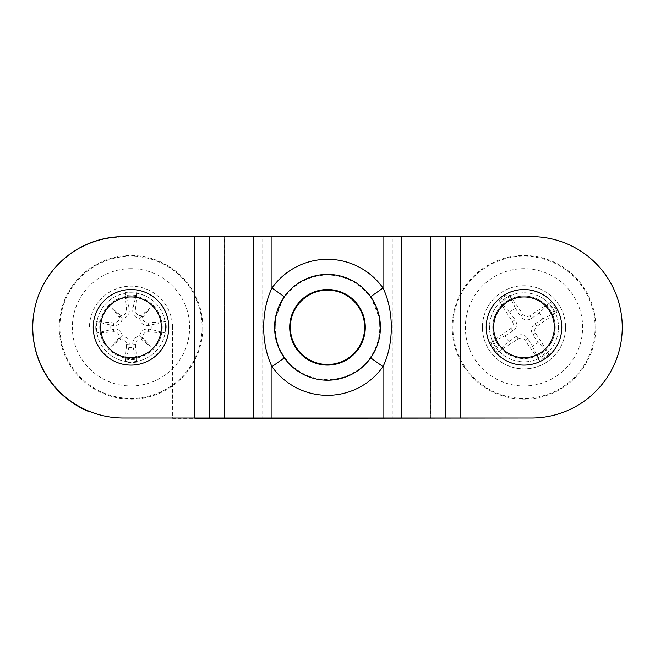 <?xml version="1.0" encoding="UTF-8"?>
<svg xmlns="http://www.w3.org/2000/svg" width="655" height="655" viewBox="0 0 655 655"><rect width="100%" height="100%" fill="white"/><g stroke="black" fill="none" stroke-linecap="round" stroke-linejoin="round"><path stroke-width="0.49" stroke-dasharray="3.27 2.46" d="M209.6 236.627L224.338 236.627L224.338 418.013L531.557 418.013A90.693 90.693 0 0 0 622.25 327.32A90.693 90.693 0 0 0 531.557 236.627L123.443 236.627A90.693 90.693 -90 0 0 32.75 327.32A90.693 90.693 -90 0 0 123.443 418.013L209.6 418.013M555.243 327.32A31.243 31.243 0 0 0 524 296.076A31.243 31.243 0 0 0 492.757 327.32A31.243 31.243 0 0 0 524 358.563A31.243 31.243 0 0 0 555.243 327.32M99.757 327.32A31.243 31.243 90 0 1 146.622 300.26A31.243 31.243 90 0 1 146.622 354.38A31.243 31.243 90 0 1 99.757 327.32A31.243 31.243 -90 0 0 131 358.563A31.243 31.243 -90 0 0 162.243 327.32A31.243 31.243 -90 0 0 131 296.076A31.243 31.243 -90 0 0 99.757 327.32M327.5 290.157A37.163 37.163 -90 0 0 290.337 327.32A37.163 37.163 -90 0 0 327.5 364.483A37.163 37.163 -90 0 0 364.663 327.32A37.163 37.163 -90 0 0 327.5 290.157M377.182 345.512L370.681 357.884A52.908 52.908 90 0 1 284.319 357.884L277.794 345.431M275.804 338.545L274.715 330.914M275.321 318.576L283.255 298.32C279.186 304.575 276.533 311.387 275.296 318.748M370.681 296.748L379.687 318.649M380.277 331.012L379.229 338.406M492.757 327.32A31.243 31.243 0 0 1 539.622 300.26A31.243 31.243 0 0 1 539.622 354.38A31.243 31.243 0 0 1 492.757 327.32M253.477 236.627L262.729 236.627L262.729 418.013L253.477 418.013M401.523 236.627L392.271 236.627L392.271 418.013L401.523 418.013M445.4 236.627L430.662 236.627L430.662 418.013L445.4 418.013M622.25 327.263A90.693 90.693 0 0 1 531.655 418.005L172.666 418.381L172.568 327.688L172.666 418.013M89.522 411.43L89.522 411.856A90.693 90.693 -90.1 0 1 123.345 237.053L194.764 236.971L123.345 237.053A90.693 90.693 89.9 0 0 32.75 327.582M172.568 327.688A41.568 41.568 -90.1 0 0 130.959 286.169A41.568 41.568 -90.1 0 0 89.432 327.778A41.568 41.568 89.9 0 1 130.959 286.169A41.568 41.568 89.9 0 1 172.568 327.688M224.436 418.013L224.239 236.946L194.764 236.971L523.951 236.627M460.236 418.013L460.039 236.692L531.459 236.619A90.693 90.693 0 0 1 622.25 327.213A90.693 90.693 0 0 1 531.655 418.005L524.049 418.013M565.568 327.271A41.568 41.568 0 0 1 524.041 368.888A41.568 41.568 0 0 1 482.432 327.361A41.568 41.568 0 0 1 523.959 285.752A41.568 41.568 0 0 1 565.568 327.271M482.432 327.361A41.568 41.568 0 0 0 544.821 363.296A41.568 41.568 0 0 0 544.747 291.295A41.568 41.568 0 0 0 482.432 327.361M460.236 418.078L460.039 236.692L209.502 236.954L209.698 418.34L224.436 418.324M430.761 418.013L430.564 236.725L445.302 236.709L445.498 418.095L430.761 418.111M555.375 306.253A37.785 37.785 -90 0 0 502.942 295.945A37.785 37.785 -90 0 0 492.625 348.378A37.785 37.785 -90 0 0 545.058 358.694A37.785 37.785 -90 0 0 555.375 306.253M509.05 341.574A20.649 20.649 -90 0 1 505.152 335.753L490.792 342.647A120.856 10.529 145.8 0 1 511.105 328.294C513.364 326.395 513.807 324.143 512.439 321.531A120.856 10.529 56.5 0 1 499.069 300.547L509.746 312.369A20.649 20.649 -90 0 1 515.567 308.464L520.357 316.242C523.451 320.221 527.193 320.958 531.573 318.453L538.95 313.065L550.765 302.389A36.582 36.582 90 0 1 557.208 311.985A120.856 10.529 -34.2 0 1 536.895 326.346C534.636 328.237 534.193 330.488 535.561 333.108A120.856 10.529 -123.5 0 1 548.931 354.085L538.254 342.262A20.649 20.649 -90 0 1 532.433 346.168L527.652 338.398C524.549 334.418 520.807 333.682 516.427 336.187L509.05 341.574L497.235 352.251A36.582 36.582 90 0 1 490.792 342.647M515.567 308.464L508.665 294.111A120.856 10.529 -124.2 0 1 523.026 314.425C524.917 316.684 527.177 317.126 529.789 315.751A120.856 10.529 146.5 0 1 550.765 302.389M499.069 300.547A36.582 36.582 90 0 1 508.665 294.111M538.95 313.065A20.649 20.649 -90 0 1 542.848 318.887L557.208 311.985M532.433 346.168L539.335 360.528A120.856 10.529 55.8 0 1 524.974 340.215C523.083 337.955 520.823 337.513 518.211 338.881A120.856 10.529 -33.5 0 1 497.235 352.251M548.931 354.085A36.582 36.582 90 0 1 539.335 360.528M556.684 376.011A58.639 58.639 -90 0 0 572.691 294.635A58.639 58.639 -90 0 0 491.316 278.629A58.639 58.639 -90 0 0 475.309 360.004A58.639 58.639 -90 0 0 556.684 376.011M464.387 367.332A71.796 71.796 -90 0 0 564.012 386.933A71.796 71.796 -90 0 0 583.613 287.299A71.796 71.796 -90 0 0 483.988 267.707A71.796 71.796 -90 0 0 464.387 367.332M542.848 318.887L535.078 323.668C531.099 326.771 530.362 330.513 532.867 334.885L538.254 342.262M505.152 335.753L512.922 330.963C516.901 327.86 517.638 324.127 515.133 319.746L509.746 312.369M495.344 346.552A34.518 34.518 -90 0 0 543.241 355.976A34.518 34.518 -90 0 0 552.656 308.079A34.518 34.518 -90 0 0 504.759 298.664A34.518 34.518 -90 0 0 495.344 346.552A34.518 34.518 -90 0 0 543.241 355.976A34.518 34.518 -90 0 0 552.656 308.079A34.518 34.518 -90 0 0 504.759 298.664A34.518 34.518 -90 0 0 495.344 346.552M93.215 327.32A37.785 37.785 -90 0 0 131 365.105A37.785 37.785 -90 0 0 168.785 327.32A37.785 37.785 -90 0 0 131 289.526A37.785 37.785 -90 0 0 93.215 327.32M151.125 325.158A20.239 20.239 -90 0 1 151.125 329.473L165.764 333.108A120.684 10.521 5.5 0 1 148.177 331.774C144.673 331.913 142.806 333.731 142.585 337.227L142.274 338.586L140.907 338.905C137.403 339.134 135.585 341.001 135.454 344.489A120.684 10.521 -95.5 0 1 136.789 362.084L133.161 347.437A20.239 20.239 -90 0 1 128.839 347.437L129.223 344.751C129.608 340.092 127.307 337.161 122.346 335.974C121.15 331.004 118.228 328.712 113.569 329.088L96.236 333.108A35.239 35.239 90 0 1 96.236 321.523A120.684 10.521 -174.5 0 1 113.823 322.866C117.327 322.727 119.194 320.909 119.415 317.405L119.726 316.046L121.093 315.735C124.597 315.497 126.415 313.639 126.546 310.142A120.684 10.521 84.5 0 1 125.211 292.556L128.839 307.195A20.239 20.239 -90 0 1 133.161 307.195L132.777 309.889C132.392 314.547 134.693 317.47 139.654 318.666C140.85 323.627 143.772 325.92 148.431 325.543L165.764 321.523A35.239 35.239 90 0 1 165.764 333.108M128.839 347.437L125.211 362.084A120.684 10.521 95.5 0 1 126.546 344.489C126.407 340.985 124.589 339.126 121.093 338.905L119.726 338.586L119.415 337.227C119.185 333.723 117.319 331.905 113.823 331.774A120.684 10.521 -5.5 0 1 96.236 333.108M136.789 362.084A35.239 35.239 90 0 1 125.211 362.084M110.875 329.473A20.239 20.239 -90 0 1 110.875 325.158L96.236 321.523M133.161 307.195L136.789 292.556A120.684 10.521 -84.5 0 1 135.454 310.142C135.593 313.647 137.411 315.514 140.907 315.735L142.274 316.046L142.585 317.405C142.815 320.917 144.681 322.735 148.177 322.866A120.684 10.521 174.5 0 1 165.764 321.523M125.211 292.556A35.239 35.239 90 0 1 136.789 292.556M131 268.673A58.639 58.639 -90 0 0 72.361 327.32A58.639 58.639 -90 0 0 131 385.959A58.639 58.639 -90 0 0 189.639 327.32A58.639 58.639 -90 0 0 131 268.673M142.585 317.405A119.472 20.747 131.2 0 0 150.273 308.038A119.472 20.747 -41.2 0 0 140.907 315.735M121.093 315.735A119.472 20.747 41.2 0 0 111.727 308.038A119.472 20.747 -131.2 0 0 119.415 317.405M119.415 337.227A119.472 20.747 -48.8 0 0 111.727 346.593A119.472 20.747 138.8 0 0 121.093 338.905M140.907 338.905A119.472 20.747 -138.8 0 0 150.273 346.593A119.472 20.747 48.8 0 0 142.585 337.227M202.796 327.32A71.796 71.796 -90 0 0 131 255.524A71.796 71.796 -90 0 0 59.204 327.32A71.796 71.796 -90 0 0 131 399.116A71.796 71.796 -90 0 0 202.796 327.32M111.727 346.593L122.346 335.974M111.727 308.038L122.346 318.666C127.307 317.47 129.608 314.547 129.223 309.889L128.839 307.195M150.273 308.038L139.654 318.666M150.273 346.593L139.654 335.974C134.693 337.161 132.392 340.092 132.777 344.751L133.161 347.437M110.875 325.158L113.569 325.543C118.228 325.92 121.15 323.627 122.346 318.666M151.125 329.473L148.431 329.088C143.772 328.712 140.85 331.004 139.654 335.974M165.518 327.32A34.518 34.518 -90 0 0 131 292.801A34.518 34.518 -90 0 0 96.481 327.32A34.518 34.518 -90 0 0 131 361.83A34.518 34.518 -90 0 0 165.518 327.32A34.518 34.518 -90 0 0 131 292.801A34.518 34.518 -90 0 0 96.481 327.32A34.518 34.518 -90 0 0 131 361.83A34.518 34.518 -90 0 0 165.518 327.32M460.137 236.627L460.137 418.013M194.862 236.627L194.862 418.013M275.223 327.32A52.277 52.277 90 0 1 327.5 275.043A52.277 52.277 90 0 1 379.777 327.32A52.277 52.277 90 0 1 327.5 379.597A52.277 52.277 90 0 1 275.223 327.32M271.989 236.627L271.989 418.013M383.011 236.627L383.011 418.013M493.354 341.034A33.577 33.577 -90 0 0 499.7 350.482M510.278 296.674A33.577 33.577 -90 0 0 500.838 303.019M554.646 313.598A33.577 33.577 -90 0 0 548.3 304.157M537.722 357.957A33.577 33.577 -90 0 0 547.162 351.62M464.976 366.939A71.084 71.084 90 0 1 484.381 268.296A71.084 71.084 90 0 1 583.024 287.701A71.084 71.084 90 0 1 563.619 386.335A71.084 71.084 90 0 1 464.976 366.939M529.789 315.751L531.573 318.453M536.895 326.346L535.078 323.668M535.561 333.108L532.867 334.885M524.974 340.215L527.652 338.398M518.211 338.881L516.427 336.187M512.439 321.531L515.133 319.746M511.105 328.294L512.922 330.963M523.026 314.425L520.357 316.242M162.808 332.715A32.267 32.267 -90 0 0 162.808 321.924M125.604 359.128A32.267 32.267 -90 0 0 136.396 359.128M99.192 321.924A32.267 32.267 -90 0 0 99.192 332.715M136.396 295.511A32.267 32.267 -90 0 0 125.604 295.511M202.084 327.32A71.084 71.084 90 0 1 131 398.404A71.084 71.084 90 0 1 59.916 327.32A71.084 71.084 90 0 1 131 256.236A71.084 71.084 90 0 1 202.084 327.32M135.454 310.142L132.777 309.889M113.823 322.866L113.569 325.543M126.546 310.142L129.223 309.889M113.823 331.774L113.569 329.088M148.177 322.866L148.431 325.543M148.177 331.774L148.431 329.088M135.454 344.489L132.777 344.751M126.546 344.489L129.223 344.751M371.745 298.32C375.814 304.575 378.467 311.387 379.703 318.748"/><path stroke-width="0.98" d="M531.557 236.627A90.693 90.693 0 0 1 622.25 327.32A90.693 90.693 0 0 1 531.557 418.013L123.443 418.013A90.693 90.693 90 0 1 32.75 327.32A90.693 90.693 90 0 1 123.443 236.627L531.557 236.627M290.337 327.32A37.163 37.163 90 0 1 327.5 290.157A37.163 37.163 90 0 1 364.663 327.32A37.163 37.163 90 0 1 327.5 364.483A37.163 37.163 90 0 1 290.337 327.32M284.319 357.884L271.989 366.62A68.022 68.022 -90 0 0 383.011 366.62L370.681 357.884M283.255 298.32L284.319 296.748L271.989 288.012C260.927 310.765 260.919 343.867 271.989 366.62L271.989 418.013M277.794 345.431L275.804 338.545M274.715 330.914L275.296 318.748M284.319 296.748A52.908 52.908 90 0 1 370.681 296.748L383.011 288.012A68.022 68.022 -90 0 0 271.989 288.012L271.989 236.627M383.011 418.013L383.011 366.62C394.081 343.875 394.073 310.773 383.011 288.012L383.011 236.627M379.703 318.748L380.277 331.012M379.229 338.406L377.182 345.512M380.408 327.32A52.908 52.908 -90 0 0 327.5 274.412A52.908 52.908 -90 0 0 274.592 327.32A52.908 52.908 -90 0 0 327.5 380.219A52.908 52.908 -90 0 0 380.408 327.32M172.666 418.013L194.961 418.013M32.75 327.582A90.693 90.693 89.9 0 0 89.522 411.856L89.522 411.43M523.951 236.627L531.459 236.619A90.693 90.693 0 0 1 622.25 327.263M524.049 418.013L194.961 418.357M498.783 344.243A30.367 30.367 90 0 1 521.945 297.018A30.367 30.367 90 0 1 551.264 340.69A30.367 30.367 90 0 1 498.783 344.243M492.625 348.378A37.785 37.785 -90 0 0 545.058 358.694A37.785 37.785 -90 0 0 555.375 306.253A37.785 37.785 -90 0 0 502.942 295.945A37.785 37.785 -90 0 0 492.625 348.378M161.367 327.32A30.367 30.367 90 0 1 115.812 353.618A30.367 30.367 90 0 1 115.812 301.013A30.367 30.367 90 0 1 161.367 327.32M168.785 327.32A37.785 37.785 -90 0 0 131 289.526A37.785 37.785 -90 0 0 93.215 327.32A37.785 37.785 -90 0 0 131 365.105A37.785 37.785 -90 0 0 168.785 327.32M194.862 418.013L194.862 236.627M401.523 418.013L401.523 236.627M365.285 327.32A37.785 37.785 90 0 1 327.5 365.105A37.785 37.785 90 0 1 289.715 327.32A37.785 37.785 90 0 1 327.5 289.526A37.785 37.785 90 0 1 365.285 327.32M209.6 418.013L209.6 236.627M253.477 418.013L253.477 236.627M460.137 418.013L460.137 236.627M445.4 418.013L445.4 236.627"/></g></svg>
